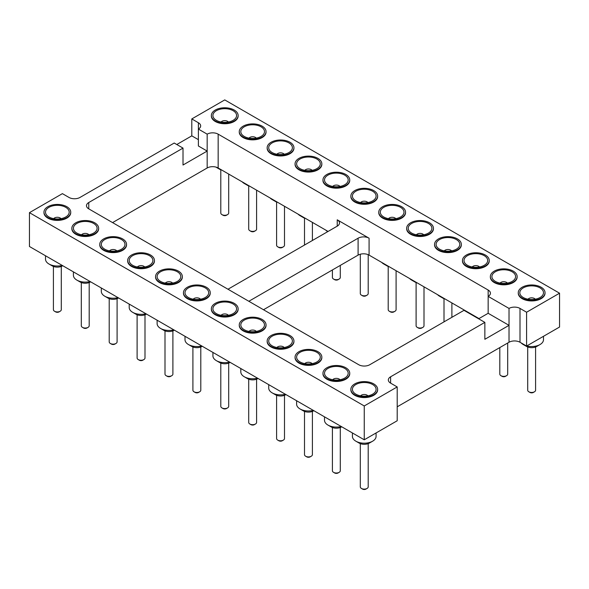<?xml version="1.0" encoding="UTF-8"?>
<svg xmlns="http://www.w3.org/2000/svg" width="589" height="589" viewBox="0 0 589 589"><rect width="100%" height="100%" fill="white"/><g stroke="black" fill="none" stroke-linecap="round" stroke-linejoin="round"><path stroke-width="0.88" d="M559.55 293.204L526.595 312.229L526.595 346.06L559.55 327.035L559.55 293.204L224.748 99.909L191.8 118.934L191.8 135.853L198.39 139.652M176.788 144.519L191.8 135.853M88.762 202.52L88.762 208.859A7.767 4.484 0 0 1 86.487 205.694A7.767 4.484 0 0 1 88.762 202.52L183.01 148.104L174.219 143.031L79.979 197.448A7.767 4.484 180 0 1 68.994 197.448L62.405 193.641L29.45 212.666L364.252 405.961L397.2 386.936L397.2 420.76L364.252 439.792L364.252 405.961M364.252 439.792L29.45 246.496L29.45 212.666M526.595 346.06L520.006 342.253A7.767 4.484 0 0 0 509.021 342.253L397.2 406.815M112.565 222.605L207.173 167.983A7.767 4.484 180 0 1 218.158 167.983L328.073 231.44M263.489 309.74L358.097 255.118A7.767 4.484 180 0 1 369.082 255.118L478.997 318.575M526.595 312.229L520.006 308.422A7.767 4.484 0 0 0 509.021 308.422L488.156 296.377A7.767 4.484 0 0 0 490.431 293.204A7.767 4.484 0 0 0 488.156 290.038L218.158 134.152A7.767 4.484 0 0 0 207.173 134.152L198.39 129.079L198.39 145.998L207.173 151.071L207.173 134.152M198.39 122.74A7.767 4.484 180 0 1 200.665 125.913A7.767 4.484 180 0 1 198.39 129.079L198.39 122.74L191.8 118.934M293.933 147.979A13.392 7.731 180 0 1 293.94 148.237A13.392 7.731 180 0 1 290.016 153.7A13.392 7.731 180 0 1 275.424 155.378A13.392 7.731 180 0 1 267.163 148.237A13.392 7.731 180 0 1 267.17 147.979M321.83 164.088A13.392 7.731 180 0 1 321.837 164.346A13.392 7.731 180 0 1 317.92 169.809A13.392 7.731 180 0 1 303.328 171.487A13.392 7.731 180 0 1 295.06 164.346A13.392 7.731 180 0 1 295.067 164.088M377.63 196.306A13.392 7.731 180 0 1 377.637 196.557A13.392 7.731 180 0 1 373.721 202.027A13.392 7.731 180 0 1 359.128 203.698A13.392 7.731 180 0 1 350.86 196.557A13.392 7.731 180 0 1 350.867 196.306M349.733 180.197A13.392 7.731 180 0 1 349.741 180.448A13.392 7.731 180 0 1 345.817 185.918A13.392 7.731 180 0 1 331.224 187.589A13.392 7.731 180 0 1 322.956 180.448A13.392 7.731 180 0 1 322.963 180.197M489.231 260.736A13.392 7.731 180 0 1 489.238 260.993A13.392 7.731 180 0 1 485.321 266.456A13.392 7.731 180 0 1 470.729 268.135A13.392 7.731 180 0 1 462.461 260.993A13.392 7.731 180 0 1 462.468 260.736M461.334 244.626A13.392 7.731 180 0 1 461.342 244.884A13.392 7.731 180 0 1 457.417 250.347A13.392 7.731 180 0 1 442.825 252.026A13.392 7.731 180 0 1 434.557 244.884A13.392 7.731 180 0 1 434.564 244.626M405.534 212.415A13.392 7.731 180 0 1 405.541 212.666A13.392 7.731 180 0 1 401.617 218.136A13.392 7.731 180 0 1 387.025 219.807A13.392 7.731 180 0 1 378.756 212.666A13.392 7.731 180 0 1 378.764 212.415M433.43 228.517A13.392 7.731 180 0 1 433.438 228.775A13.392 7.731 180 0 1 429.521 234.238A13.392 7.731 180 0 1 414.928 235.917A13.392 7.731 180 0 1 406.66 228.775A13.392 7.731 180 0 1 406.668 228.517M238.133 115.768A13.392 7.731 180 0 1 238.14 116.018A13.392 7.731 180 0 1 234.216 121.489A13.392 7.731 180 0 1 219.623 123.16A13.392 7.731 180 0 1 211.363 116.018A13.392 7.731 180 0 1 211.37 115.768M266.037 131.87A13.392 7.731 180 0 1 266.044 132.127A13.392 7.731 180 0 1 262.12 137.59A13.392 7.731 180 0 1 247.527 139.269A13.392 7.731 180 0 1 239.259 132.127A13.392 7.731 180 0 1 239.267 131.87M545.031 292.954A13.392 7.731 180 0 1 545.039 293.204A13.392 7.731 180 0 1 541.122 298.675A13.392 7.731 180 0 1 526.529 300.346A13.392 7.731 180 0 1 518.261 293.204A13.392 7.731 180 0 1 518.268 292.954M517.135 276.845A13.392 7.731 180 0 1 517.142 277.095A13.392 7.731 180 0 1 513.218 282.565A13.392 7.731 180 0 1 498.625 284.237A13.392 7.731 180 0 1 490.357 277.095A13.392 7.731 180 0 1 490.365 276.845M88.762 208.859L358.76 364.738A7.767 4.484 0 0 0 369.745 364.738L463.985 310.329L484.857 322.374L390.61 376.791A7.767 4.484 0 0 0 388.335 379.957A7.767 4.484 0 0 0 390.61 383.13L397.2 386.936M321.83 357.383A13.392 7.731 180 0 1 321.837 357.641A13.392 7.731 180 0 1 308.452 365.371A13.392 7.731 180 0 1 295.06 357.641A13.392 7.731 180 0 1 295.067 357.383M293.933 341.274A13.392 7.731 180 0 1 293.94 341.532A13.392 7.731 180 0 1 280.548 349.262A13.392 7.731 180 0 1 267.163 341.532A13.392 7.731 180 0 1 267.17 341.274M266.037 325.165A13.392 7.731 180 0 1 266.044 325.422A13.392 7.731 180 0 1 252.652 333.153A13.392 7.731 180 0 1 239.259 325.422A13.392 7.731 180 0 1 239.267 325.165M154.436 260.736A13.392 7.731 180 0 1 154.443 260.993A13.392 7.731 180 0 1 141.051 268.724A13.392 7.731 180 0 1 127.658 260.993A13.392 7.731 180 0 1 127.666 260.736M182.332 276.845A13.392 7.731 180 0 1 182.34 277.095A13.392 7.731 180 0 1 168.947 284.826A13.392 7.731 180 0 1 155.562 277.095A13.392 7.731 180 0 1 155.57 276.845M210.236 292.954A13.392 7.731 180 0 1 210.244 293.204A13.392 7.731 180 0 1 196.851 300.935A13.392 7.731 180 0 1 183.459 293.204A13.392 7.731 180 0 1 183.466 292.954M238.133 309.063A13.392 7.731 180 0 1 238.14 309.313A13.392 7.731 180 0 1 224.748 317.044A13.392 7.731 180 0 1 211.363 309.313A13.392 7.731 180 0 1 211.37 309.063M377.63 389.601A13.392 7.731 180 0 1 377.637 389.852A13.392 7.731 180 0 1 364.252 397.582A13.392 7.731 180 0 1 350.86 389.852A13.392 7.731 180 0 1 350.867 389.601M349.733 373.492A13.392 7.731 180 0 1 349.741 373.743A13.392 7.731 180 0 1 336.348 381.473A13.392 7.731 180 0 1 322.956 373.743A13.392 7.731 180 0 1 322.963 373.492M98.635 228.517A13.392 7.731 180 0 1 98.643 228.775A13.392 7.731 180 0 1 85.25 236.506A13.392 7.731 180 0 1 71.858 228.775A13.392 7.731 180 0 1 71.865 228.517M126.532 244.626A13.392 7.731 180 0 1 126.539 244.884A13.392 7.731 180 0 1 113.147 252.615A13.392 7.731 180 0 1 99.762 244.884A13.392 7.731 180 0 1 99.769 244.626M70.732 212.415A13.392 7.731 180 0 1 70.739 212.666A13.392 7.731 180 0 1 57.347 220.396A13.392 7.731 180 0 1 43.961 212.666A13.392 7.731 180 0 1 43.969 212.415M183.01 148.104L183.01 165.023L207.173 151.071L207.173 167.983M509.021 308.422L509.021 325.342L484.857 339.293L484.857 322.374M248.845 301.281L358.097 238.206A7.767 4.484 180 0 1 369.082 238.206L337.232 219.815A7.767 4.484 180 0 1 339.507 222.981A7.767 4.484 180 0 1 337.232 226.154L227.972 289.236M488.156 290.038L488.156 313.289L478.636 318.782M509.021 342.253L509.021 325.342L488.156 313.289M290.016 153.192A13.392 7.731 0 0 0 293.94 147.729A13.392 7.731 0 0 0 280.548 139.998A13.392 7.731 0 0 0 267.163 147.729A13.392 7.731 0 0 0 275.424 154.87A13.392 7.731 0 0 0 290.016 153.192M317.92 169.301A13.392 7.731 0 0 0 321.837 163.838A13.392 7.731 0 0 0 308.452 156.107A13.392 7.731 0 0 0 295.06 163.838A13.392 7.731 0 0 0 303.328 170.979A13.392 7.731 0 0 0 317.92 169.301M373.721 201.519A13.392 7.731 0 0 0 377.637 196.049A13.392 7.731 0 0 0 364.252 188.318A13.392 7.731 0 0 0 350.86 196.049A13.392 7.731 0 0 0 359.128 203.19A13.392 7.731 0 0 0 373.721 201.519M345.817 185.41A13.392 7.731 0 0 0 349.741 179.939A13.392 7.731 0 0 0 336.348 172.209A13.392 7.731 0 0 0 322.956 179.939A13.392 7.731 0 0 0 331.224 187.088A13.392 7.731 0 0 0 345.817 185.41M485.321 265.948A13.392 7.731 0 0 0 489.238 260.485A13.392 7.731 0 0 0 475.853 252.755A13.392 7.731 0 0 0 462.461 260.485A13.392 7.731 0 0 0 470.729 267.627A13.392 7.731 0 0 0 485.321 265.948M457.417 249.839A13.392 7.731 0 0 0 461.342 244.376A13.392 7.731 0 0 0 447.949 236.645A13.392 7.731 0 0 0 434.557 244.376A13.392 7.731 0 0 0 442.825 251.518A13.392 7.731 0 0 0 457.417 249.839M401.617 217.628A13.392 7.731 0 0 0 405.541 212.158A13.392 7.731 0 0 0 392.149 204.427A13.392 7.731 0 0 0 378.756 212.158A13.392 7.731 0 0 0 387.025 219.299A13.392 7.731 0 0 0 401.617 217.628M429.521 233.73A13.392 7.731 0 0 0 433.438 228.267A13.392 7.731 0 0 0 420.053 220.536A13.392 7.731 0 0 0 406.66 228.267A13.392 7.731 0 0 0 414.928 235.409A13.392 7.731 0 0 0 429.521 233.73M234.216 120.981A13.392 7.731 0 0 0 238.14 115.51A13.392 7.731 0 0 0 224.748 107.78A13.392 7.731 0 0 0 211.363 115.51A13.392 7.731 0 0 0 219.623 122.652A13.392 7.731 0 0 0 234.216 120.981M262.12 137.082A13.392 7.731 0 0 0 266.044 131.619A13.392 7.731 0 0 0 252.652 123.889A13.392 7.731 0 0 0 239.259 131.619A13.392 7.731 0 0 0 247.527 138.761A13.392 7.731 0 0 0 262.12 137.082M541.122 298.167A13.392 7.731 0 0 0 545.039 292.696A13.392 7.731 0 0 0 531.653 284.966A13.392 7.731 0 0 0 518.261 292.696A13.392 7.731 0 0 0 526.529 299.838A13.392 7.731 0 0 0 541.122 298.167M513.218 282.057A13.392 7.731 0 0 0 517.142 276.587A13.392 7.731 0 0 0 503.75 268.856A13.392 7.731 0 0 0 490.357 276.587A13.392 7.731 0 0 0 498.625 283.736A13.392 7.731 0 0 0 513.218 282.057M298.984 351.662A13.392 7.731 0 0 0 295.06 357.133A13.392 7.731 0 0 0 308.452 364.863A13.392 7.731 0 0 0 321.837 357.133A13.392 7.731 0 0 0 313.576 349.991A13.392 7.731 0 0 0 298.984 351.662M271.08 335.553A13.392 7.731 0 0 0 267.163 341.024A13.392 7.731 0 0 0 280.548 348.754A13.392 7.731 0 0 0 293.94 341.024A13.392 7.731 0 0 0 285.672 333.882A13.392 7.731 0 0 0 271.08 335.553M243.183 319.444A13.392 7.731 0 0 0 239.259 324.914A13.392 7.731 0 0 0 252.652 332.645A13.392 7.731 0 0 0 266.044 324.914A13.392 7.731 0 0 0 257.776 317.773A13.392 7.731 0 0 0 243.183 319.444M131.583 255.015A13.392 7.731 0 0 0 127.658 260.485A13.392 7.731 0 0 0 141.051 268.216A13.392 7.731 0 0 0 154.443 260.485A13.392 7.731 0 0 0 146.175 253.344A13.392 7.731 0 0 0 131.583 255.015M159.479 271.124A13.392 7.731 0 0 0 155.562 276.587A13.392 7.731 0 0 0 168.947 284.318A13.392 7.731 0 0 0 182.34 276.587A13.392 7.731 0 0 0 174.072 269.445A13.392 7.731 0 0 0 159.479 271.124M187.383 287.233A13.392 7.731 0 0 0 183.459 292.696A13.392 7.731 0 0 0 196.851 300.427A13.392 7.731 0 0 0 210.244 292.696A13.392 7.731 0 0 0 201.975 285.555A13.392 7.731 0 0 0 187.383 287.233M215.279 303.342A13.392 7.731 0 0 0 211.363 308.805A13.392 7.731 0 0 0 224.748 316.536A13.392 7.731 0 0 0 238.14 308.805A13.392 7.731 0 0 0 229.872 301.664A13.392 7.731 0 0 0 215.279 303.342M354.784 383.881A13.392 7.731 0 0 0 350.86 389.344A13.392 7.731 0 0 0 364.252 397.074A13.392 7.731 0 0 0 377.637 389.344A13.392 7.731 0 0 0 369.377 382.202A13.392 7.731 0 0 0 354.784 383.881M326.88 367.772A13.392 7.731 0 0 0 322.956 373.235A13.392 7.731 0 0 0 336.348 380.965A13.392 7.731 0 0 0 349.741 373.235A13.392 7.731 0 0 0 341.473 366.093A13.392 7.731 0 0 0 326.88 367.772M75.782 222.797A13.392 7.731 0 0 0 71.858 228.267A13.392 7.731 0 0 0 85.25 235.998A13.392 7.731 0 0 0 98.643 228.267A13.392 7.731 0 0 0 90.375 221.125A13.392 7.731 0 0 0 75.782 222.797M103.679 238.906A13.392 7.731 0 0 0 99.762 244.376A13.392 7.731 0 0 0 113.147 252.107A13.392 7.731 0 0 0 126.539 244.376A13.392 7.731 0 0 0 118.271 237.234A13.392 7.731 0 0 0 103.679 238.906M47.878 206.695A13.392 7.731 0 0 0 43.961 212.158A13.392 7.731 0 0 0 57.347 219.888A13.392 7.731 0 0 0 70.739 212.158A13.392 7.731 0 0 0 62.471 205.016A13.392 7.731 0 0 0 47.878 206.695M465.428 310.742A11.839 6.832 0 0 0 467.482 312.332A11.839 6.832 0 0 0 470.236 313.517M437.531 294.633A11.839 6.832 0 0 0 439.578 296.223A11.839 6.832 0 0 0 442.332 297.408M409.627 278.531A11.839 6.832 0 0 0 411.682 280.114A11.839 6.832 0 0 0 414.435 281.299M381.731 262.422A11.839 6.832 0 0 0 383.778 264.012A11.839 6.832 0 0 0 386.531 265.19M298.034 214.094A11.839 6.832 0 0 0 300.081 215.684A11.839 6.832 0 0 0 302.834 216.87M325.931 230.203A11.839 6.832 0 0 0 327.727 231.639M296.613 400.741L296.613 404.15A11.839 6.832 0 0 0 300.081 408.98A11.839 6.832 0 0 0 313.311 410.378M268.717 384.632L268.717 388.041A11.839 6.832 0 0 0 272.177 392.87A11.839 6.832 0 0 0 285.415 394.269M240.813 368.523L240.813 371.931A11.839 6.832 0 0 0 244.28 376.761A11.839 6.832 0 0 0 257.511 378.16M157.116 320.195L157.116 323.611A11.839 6.832 0 0 0 160.583 328.441A11.839 6.832 0 0 0 173.814 329.84M212.916 352.413L212.916 355.822A11.839 6.832 0 0 0 216.377 360.659A11.839 6.832 0 0 0 229.614 362.058M185.012 336.304L185.012 339.713A11.839 6.832 0 0 0 188.48 344.55A11.839 6.832 0 0 0 201.71 345.949M45.515 255.766L45.515 259.175A11.839 6.832 0 0 0 48.983 264.012A11.839 6.832 0 0 0 62.213 265.411M73.411 271.875L73.411 275.284A11.839 6.832 0 0 0 76.879 280.114A11.839 6.832 0 0 0 90.11 281.513M242.234 181.883A11.839 6.832 0 0 0 244.28 183.466A11.839 6.832 0 0 0 247.034 184.651M215.92 167.085A11.839 6.832 0 0 0 216.377 167.364A11.839 6.832 0 0 0 219.13 168.542M101.315 287.984L101.315 291.393A11.839 6.832 0 0 0 104.783 296.223A11.839 6.832 0 0 0 118.014 297.622M129.212 304.093L129.212 307.502A11.839 6.832 0 0 0 132.68 312.332A11.839 6.832 0 0 0 145.91 313.731M270.13 197.985A11.839 6.832 0 0 0 272.177 199.575A11.839 6.832 0 0 0 274.93 200.761M324.51 416.843L324.51 420.259A11.839 6.832 0 0 0 327.977 425.089A11.839 6.832 0 0 0 341.215 426.488M526.787 345.949A11.839 6.832 0 0 0 540.017 344.55L540.017 344.55A11.839 6.832 0 0 0 543.485 339.713L543.485 336.304M521.228 342.96A11.839 6.832 0 0 0 523.282 344.55A11.839 6.832 0 0 0 526.036 345.728M352.413 432.952L352.413 436.361A11.839 6.832 0 0 0 355.881 441.198A11.839 6.832 0 0 0 372.623 441.198A11.839 6.832 0 0 0 376.084 436.361L376.084 432.952M272.177 142.891A11.839 6.832 180 0 1 288.389 142.604A11.839 6.832 180 0 1 289.884 151.925A11.839 6.832 180 0 1 271.212 151.925A11.839 6.832 180 0 1 272.177 142.891M300.081 159.001A11.839 6.832 180 0 1 316.286 158.713A11.839 6.832 180 0 1 317.788 168.034A11.839 6.832 180 0 1 299.116 168.034A11.839 6.832 180 0 1 300.081 159.001M355.881 191.219A11.839 6.832 180 0 1 372.086 190.932A11.839 6.832 180 0 1 373.588 200.253A11.839 6.832 180 0 1 354.917 200.253A11.839 6.832 180 0 1 355.881 191.219M327.977 175.11A11.839 6.832 180 0 1 344.19 174.823A11.839 6.832 180 0 1 345.684 184.143A11.839 6.832 180 0 1 327.013 184.143A11.839 6.832 180 0 1 327.977 175.11M467.482 255.648A11.839 6.832 180 0 1 483.687 255.361A11.839 6.832 180 0 1 485.189 264.682A11.839 6.832 180 0 1 466.51 264.682A11.839 6.832 180 0 1 467.482 255.648M439.578 239.539A11.839 6.832 180 0 1 455.79 239.252A11.839 6.832 180 0 1 457.285 248.573A11.839 6.832 180 0 1 438.614 248.573A11.839 6.832 180 0 1 439.578 239.539M383.778 207.328A11.839 6.832 180 0 1 399.99 207.041A11.839 6.832 180 0 1 401.484 216.362A11.839 6.832 180 0 1 382.813 216.362A11.839 6.832 180 0 1 383.778 207.328M411.682 223.437A11.839 6.832 180 0 1 427.886 223.143A11.839 6.832 180 0 1 429.388 232.464A11.839 6.832 180 0 1 410.71 232.464A11.839 6.832 180 0 1 411.682 223.437M216.377 110.68A11.839 6.832 180 0 1 232.589 110.393A11.839 6.832 180 0 1 234.083 119.714A11.839 6.832 180 0 1 215.412 119.714A11.839 6.832 180 0 1 216.377 110.68M244.28 126.79A11.839 6.832 180 0 1 260.485 126.495A11.839 6.832 180 0 1 261.987 135.823A11.839 6.832 180 0 1 243.316 135.823A11.839 6.832 180 0 1 244.28 126.79M523.282 287.866A11.839 6.832 180 0 1 539.487 287.579A11.839 6.832 180 0 1 540.989 296.9A11.839 6.832 180 0 1 522.31 296.9A11.839 6.832 180 0 1 523.282 287.866M495.378 271.757A11.839 6.832 180 0 1 511.591 271.47A11.839 6.832 180 0 1 513.085 280.791A11.839 6.832 180 0 1 494.414 280.791A11.839 6.832 180 0 1 495.378 271.757M316.823 361.963A11.839 6.832 180 0 1 299.116 361.329A11.839 6.832 180 0 1 300.434 352.104A11.839 6.832 180 0 1 316.47 352.104A11.839 6.832 180 0 1 317.788 361.329A11.839 6.832 180 0 1 316.823 361.963M288.919 345.853A11.839 6.832 180 0 1 271.212 345.22A11.839 6.832 180 0 1 272.53 335.995A11.839 6.832 180 0 1 288.566 335.995A11.839 6.832 180 0 1 289.884 345.22A11.839 6.832 180 0 1 288.919 345.853M261.023 329.744A11.839 6.832 180 0 1 243.316 329.111A11.839 6.832 180 0 1 244.634 319.886A11.839 6.832 180 0 1 260.669 319.886A11.839 6.832 180 0 1 261.987 329.111A11.839 6.832 180 0 1 261.023 329.744M149.422 265.315A11.839 6.832 180 0 1 131.715 264.682A11.839 6.832 180 0 1 133.033 255.457A11.839 6.832 180 0 1 149.069 255.457A11.839 6.832 180 0 1 150.386 264.682A11.839 6.832 180 0 1 149.422 265.315M177.318 281.424A11.839 6.832 180 0 1 159.612 280.791A11.839 6.832 180 0 1 160.93 271.566A11.839 6.832 180 0 1 176.965 271.566A11.839 6.832 180 0 1 178.29 280.791A11.839 6.832 180 0 1 177.318 281.424M205.222 297.533A11.839 6.832 180 0 1 187.516 296.9A11.839 6.832 180 0 1 188.833 287.668A11.839 6.832 180 0 1 204.869 287.668A11.839 6.832 180 0 1 206.187 296.9A11.839 6.832 180 0 1 205.222 297.533M233.119 313.635A11.839 6.832 180 0 1 215.412 313.009A11.839 6.832 180 0 1 216.73 303.777A11.839 6.832 180 0 1 232.765 303.777A11.839 6.832 180 0 1 234.083 313.009A11.839 6.832 180 0 1 233.119 313.635M372.623 394.181A11.839 6.832 180 0 1 354.917 393.548A11.839 6.832 180 0 1 356.235 384.315A11.839 6.832 180 0 1 372.27 384.315A11.839 6.832 180 0 1 373.588 393.548A11.839 6.832 180 0 1 372.623 394.181M344.72 378.072A11.839 6.832 180 0 1 327.013 377.439A11.839 6.832 180 0 1 328.331 368.213A11.839 6.832 180 0 1 344.366 368.213A11.839 6.832 180 0 1 345.684 377.439A11.839 6.832 180 0 1 344.72 378.072M93.622 233.097A11.839 6.832 180 0 1 75.915 232.464A11.839 6.832 180 0 1 77.233 223.238A11.839 6.832 180 0 1 93.268 223.238A11.839 6.832 180 0 1 94.586 232.464A11.839 6.832 180 0 1 93.622 233.097M121.518 249.206A11.839 6.832 180 0 1 103.811 248.573A11.839 6.832 180 0 1 105.129 239.348A11.839 6.832 180 0 1 121.172 239.348A11.839 6.832 180 0 1 122.49 248.573A11.839 6.832 180 0 1 121.518 249.206M65.718 216.988A11.839 6.832 180 0 1 48.011 216.362A11.839 6.832 180 0 1 49.329 207.129A11.839 6.832 180 0 1 65.372 207.129A11.839 6.832 180 0 1 66.69 216.362A11.839 6.832 180 0 1 65.718 216.988M467.482 312.332L470.773 314.239A7.178 4.145 0 0 0 472.982 315.108M439.578 296.223L442.876 298.13A7.178 4.145 0 0 0 445.085 298.998M411.682 280.114L414.973 282.021A7.178 4.145 0 0 0 417.181 282.889M383.778 264.012L387.076 265.911A7.178 4.145 0 0 0 389.285 266.78M300.081 215.684L303.372 217.591A7.178 4.145 0 0 0 305.581 218.46M300.081 408.98L303.372 410.886A7.178 4.145 0 0 0 313.525 410.886L313.856 410.695M272.177 392.87L275.475 394.777A7.178 4.145 0 0 0 285.628 394.777L285.952 394.586M244.28 376.761L247.579 378.668A7.178 4.145 0 0 0 257.724 378.668L258.056 378.477M160.583 328.441L163.875 330.341A7.178 4.145 0 0 0 174.027 330.341L174.351 330.157M216.377 360.659L219.675 362.559A7.178 4.145 0 0 0 229.828 362.559L230.152 362.368M188.48 344.55L191.778 346.45A7.178 4.145 0 0 0 201.924 346.45L202.255 346.258M48.983 264.012L52.274 265.911A7.178 4.145 0 0 0 62.427 265.911L62.758 265.72M76.879 280.114L80.178 282.021A7.178 4.145 0 0 0 90.323 282.021L90.654 281.829M244.28 183.466L247.579 185.373A7.178 4.145 0 0 0 249.78 186.242M216.377 167.364L219.675 169.264A7.178 4.145 0 0 0 221.884 170.133M104.783 296.223L108.074 298.13A7.178 4.145 0 0 0 118.227 298.13L118.551 297.938M132.68 312.332L135.978 314.239A7.178 4.145 0 0 0 146.124 314.239L146.455 314.047M272.177 199.575L275.475 201.482A7.178 4.145 0 0 0 277.684 202.351M327.977 425.089L331.276 426.988A7.178 4.145 0 0 0 341.421 426.988L341.753 426.804M536.726 346.45L540.017 344.55L536.726 346.45A7.178 4.145 0 0 1 526.573 346.45L523.282 344.55M355.881 441.198L359.172 443.097A7.178 4.145 0 0 0 369.325 443.097L372.623 441.198M276.933 154.237A3.946 2.275 180 0 1 277.758 153.53A3.946 2.275 180 0 1 284.17 154.237M304.83 170.339A3.946 2.275 180 0 1 305.662 169.639A3.946 2.275 180 0 1 312.067 170.339M360.63 202.557A3.946 2.275 180 0 1 361.462 201.85A3.946 2.275 180 0 1 367.867 202.557M332.726 186.448A3.946 2.275 180 0 1 333.558 185.741A3.946 2.275 180 0 1 339.971 186.448M472.231 266.986A3.946 2.275 180 0 1 473.063 266.287A3.946 2.275 180 0 1 479.468 266.986M444.327 250.885A3.946 2.275 180 0 1 445.159 250.178A3.946 2.275 180 0 1 451.572 250.885M388.526 218.666A3.946 2.275 180 0 1 389.358 217.959A3.946 2.275 180 0 1 395.771 218.666M416.43 234.775A3.946 2.275 180 0 1 417.262 234.069A3.946 2.275 180 0 1 423.668 234.775M221.133 122.019A3.946 2.275 180 0 1 221.957 121.312A3.946 2.275 180 0 1 228.37 122.019M249.029 138.128A3.946 2.275 180 0 1 249.861 137.421A3.946 2.275 180 0 1 256.274 138.128M528.031 299.205A3.946 2.275 180 0 1 528.863 298.498A3.946 2.275 180 0 1 535.268 299.205M500.127 283.095A3.946 2.275 180 0 1 500.959 282.389A3.946 2.275 180 0 1 507.372 283.095M304.83 363.634A3.946 2.275 180 0 1 308.452 362.264A3.946 2.275 180 0 1 312.067 363.634M276.933 347.532A3.946 2.275 180 0 1 280.548 346.155A3.946 2.275 180 0 1 284.17 347.532M249.029 331.423A3.946 2.275 180 0 1 252.652 330.046A3.946 2.275 180 0 1 256.274 331.423M137.428 266.986A3.946 2.275 180 0 1 141.051 265.617A3.946 2.275 180 0 1 144.673 266.986M165.332 283.095A3.946 2.275 180 0 1 168.947 281.726A3.946 2.275 180 0 1 172.57 283.095M193.229 299.205A3.946 2.275 180 0 1 196.851 297.835A3.946 2.275 180 0 1 200.474 299.205M221.133 315.314A3.946 2.275 180 0 1 224.748 313.937A3.946 2.275 180 0 1 228.37 315.314M360.63 395.852A3.946 2.275 180 0 1 364.252 394.483A3.946 2.275 180 0 1 367.867 395.852M332.726 379.743A3.946 2.275 180 0 1 336.348 378.374A3.946 2.275 180 0 1 339.971 379.743M81.628 234.775A3.946 2.275 180 0 1 85.25 233.399A3.946 2.275 180 0 1 88.873 234.775M109.532 250.885A3.946 2.275 180 0 1 113.147 249.508A3.946 2.275 180 0 1 116.769 250.885M53.732 218.666A3.946 2.275 180 0 1 57.347 217.289A3.946 2.275 180 0 1 60.969 218.666M416.106 282.551L416.106 325.769A3.946 2.275 0 0 0 417.262 327.374A3.946 2.275 0 0 0 422.843 327.374L422.843 327.374A3.946 2.275 0 0 0 423.999 325.769L423.999 286.821M388.203 266.442L388.203 309.659A3.946 2.275 0 0 0 389.358 311.272A3.946 2.275 0 0 0 394.939 311.272L394.939 311.272A3.946 2.275 0 0 0 396.095 309.659L396.095 270.712M360.306 254.227L360.306 293.55A3.946 2.275 0 0 0 361.462 295.163A3.946 2.275 0 0 0 367.043 295.163L367.043 295.163A3.946 2.275 0 0 0 368.199 293.55L368.199 254.676M332.402 269.953L332.402 277.441A3.946 2.275 0 0 0 333.558 279.053A3.946 2.275 0 0 0 339.139 279.053L339.139 279.053A3.946 2.275 0 0 0 340.295 277.441L340.295 265.396M304.506 411.416L304.506 454.627A3.946 2.275 0 0 0 305.662 456.239A3.946 2.275 0 0 0 311.242 456.239A3.946 2.275 0 0 0 312.398 454.627L312.398 411.416M276.602 395.307L276.602 438.518A3.946 2.275 0 0 0 277.758 440.13A3.946 2.275 0 0 0 283.338 440.13A3.946 2.275 0 0 0 284.494 438.518L284.494 395.307M248.705 379.198L248.705 422.416A3.946 2.275 0 0 0 249.861 424.021A3.946 2.275 0 0 0 255.442 424.021A3.946 2.275 0 0 0 256.598 422.416L256.598 379.198M165.001 330.878L165.001 374.089A3.946 2.275 0 0 0 166.157 375.701A3.946 2.275 0 0 0 171.738 375.701A3.946 2.275 0 0 0 172.894 374.089L172.894 330.878M220.801 363.089L220.801 406.307A3.946 2.275 0 0 0 221.957 407.919A3.946 2.275 0 0 0 227.538 407.919A3.946 2.275 0 0 0 228.694 406.307L228.694 363.089M192.905 346.98L192.905 390.198A3.946 2.275 0 0 0 194.061 391.81A3.946 2.275 0 0 0 199.642 391.81A3.946 2.275 0 0 0 200.797 390.198L200.797 346.98M53.408 266.442L53.408 309.659A3.946 2.275 0 0 0 54.563 311.272A3.946 2.275 0 0 0 60.137 311.272A3.946 2.275 0 0 0 61.293 309.659L61.293 266.442M81.304 282.551L81.304 325.769A3.946 2.275 0 0 0 82.46 327.374A3.946 2.275 0 0 0 88.041 327.374A3.946 2.275 0 0 0 89.197 325.769L89.197 282.551M248.705 185.903L248.705 229.121A3.946 2.275 0 0 0 249.861 230.726A3.946 2.275 0 0 0 255.442 230.726L255.442 230.726A3.946 2.275 0 0 0 256.598 229.121L256.598 190.173M220.801 169.794L220.801 213.012A3.946 2.275 0 0 0 221.957 214.624A3.946 2.275 0 0 0 227.538 214.624L227.538 214.624A3.946 2.275 0 0 0 228.694 213.012L228.694 174.064M109.208 298.66L109.208 341.87A3.946 2.275 0 0 0 110.357 343.483A3.946 2.275 0 0 0 115.937 343.483A3.946 2.275 0 0 0 117.093 341.87L117.093 298.66M137.104 314.769L137.104 357.979A3.946 2.275 0 0 0 138.26 359.592A3.946 2.275 0 0 0 143.841 359.592A3.946 2.275 0 0 0 144.997 357.979L144.997 314.769M276.602 202.012L276.602 245.223A3.946 2.275 0 0 0 277.758 246.835A3.946 2.275 0 0 0 283.338 246.835L283.338 246.835A3.946 2.275 0 0 0 284.494 245.223L284.494 206.283M332.402 427.526L332.402 470.736A3.946 2.275 0 0 0 333.558 472.349A3.946 2.275 0 0 0 339.139 472.349A3.946 2.275 0 0 0 340.295 470.736L340.295 427.526M499.803 347.576L499.803 374.089A3.946 2.275 0 0 0 500.959 375.701A3.946 2.275 0 0 0 506.54 375.701L506.54 375.701A3.946 2.275 0 0 0 507.696 374.089L507.696 343.019M527.707 346.98L527.707 390.198A3.946 2.275 0 0 0 528.863 391.81A3.946 2.275 0 0 0 534.437 391.81L534.437 391.81A3.946 2.275 0 0 0 535.592 390.198L535.592 346.98M360.306 443.627L360.306 486.845A3.946 2.275 0 0 0 361.462 488.458A3.946 2.275 0 0 0 367.043 488.458A3.946 2.275 0 0 0 368.199 486.845L368.199 443.627M421.739 328.007L422.843 327.374L421.739 328.007A2.393 1.384 0 0 1 418.359 328.007L417.262 327.374M393.842 311.905L394.939 311.272L393.842 311.905A2.393 1.384 0 0 1 390.455 311.905L389.358 311.272M365.938 295.796L367.043 295.163L365.938 295.796A2.393 1.384 0 0 1 362.559 295.796L361.462 295.163M338.042 279.687L339.139 279.053L338.042 279.687A2.393 1.384 0 0 1 334.655 279.687L333.558 279.053M305.662 456.239L306.759 456.873A2.393 1.384 0 0 0 310.138 456.873L311.242 456.239M277.758 440.13L278.862 440.763A2.393 1.384 0 0 0 282.241 440.763L283.338 440.13M249.861 424.021L250.958 424.654A2.393 1.384 0 0 0 254.345 424.654L255.442 424.021M166.157 375.701L167.261 376.334A2.393 1.384 0 0 0 170.641 376.334L171.738 375.701M221.957 407.919L223.062 408.552A2.393 1.384 0 0 0 226.441 408.552L227.538 407.919M194.061 391.81L195.158 392.443A2.393 1.384 0 0 0 198.545 392.443L199.642 391.81M54.563 311.272L55.66 311.905A2.393 1.384 0 0 0 59.04 311.905L60.137 311.272M82.46 327.374L83.557 328.007A2.393 1.384 0 0 0 86.944 328.007L88.041 327.374M254.345 231.359L255.442 230.726L254.345 231.359A2.393 1.384 0 0 1 250.958 231.359L249.861 230.726M226.441 215.257L227.538 214.624L226.441 215.257A2.393 1.384 0 0 1 223.062 215.257L221.957 214.624M110.357 343.483L111.461 344.116A2.393 1.384 0 0 0 114.84 344.116L115.937 343.483M138.26 359.592L139.357 360.225A2.393 1.384 0 0 0 142.744 360.225L143.841 359.592M282.241 247.468L283.338 246.835L282.241 247.468A2.393 1.384 0 0 1 278.862 247.468L277.758 246.835M333.558 472.349L334.655 472.982A2.393 1.384 0 0 0 338.042 472.982L339.139 472.349M505.443 376.334L506.54 375.701L505.443 376.334A2.393 1.384 0 0 1 502.056 376.334L500.959 375.701M533.339 392.443L534.437 391.81L533.339 392.443A2.393 1.384 0 0 1 529.96 392.443L528.863 391.81M361.462 488.458L362.559 489.091A2.393 1.384 0 0 0 365.938 489.091L367.043 488.458M520.006 308.422L520.006 342.253M390.61 376.791L390.61 383.13M337.232 226.154L337.232 219.815M218.158 134.152L218.158 167.983M369.082 255.118L369.082 238.206M358.097 255.118L358.097 238.206M267.163 147.729L267.163 148.237M293.94 147.729L293.94 148.237M295.06 163.838L295.06 164.346M321.837 163.838L321.837 164.346M350.86 196.049L350.86 196.557M377.637 196.049L377.637 196.557M322.956 179.939L322.956 180.448M349.741 179.939L349.741 180.448M462.461 260.485L462.461 260.993M489.238 260.485L489.238 260.993M434.557 244.376L434.557 244.884M461.342 244.376L461.342 244.884M378.756 212.158L378.756 212.666M405.541 212.158L405.541 212.666M406.66 228.267L406.66 228.775M433.438 228.267L433.438 228.775M211.363 115.51L211.363 116.018M238.14 115.51L238.14 116.018M239.259 131.619L239.259 132.127M266.044 131.619L266.044 132.127M518.261 292.696L518.261 293.204M545.039 292.696L545.039 293.204M490.357 276.587L490.357 277.095M517.142 276.587L517.142 277.095M295.06 357.133L295.06 357.641M321.837 357.133L321.837 357.641M267.163 341.024L267.163 341.532M293.94 341.024L293.94 341.532M239.259 324.914L239.259 325.422M266.044 324.914L266.044 325.422M127.658 260.485L127.658 260.993M154.443 260.485L154.443 260.993M155.562 276.587L155.562 277.095M182.34 276.587L182.34 277.095M183.459 292.696L183.459 293.204M210.244 292.696L210.244 293.204M211.363 308.805L211.363 309.313M238.14 308.805L238.14 309.313M350.86 389.344L350.86 389.852M377.637 389.344L377.637 389.852M322.956 373.235L322.956 373.743M349.741 373.235L349.741 373.743M71.858 228.267L71.858 228.775M98.643 228.267L98.643 228.775M99.762 244.376L99.762 244.884M126.539 244.376L126.539 244.884M43.961 212.158L43.961 212.666M70.739 212.158L70.739 212.666M451.896 317.309L451.896 302.93M444.003 321.866L444.003 298.66M312.398 240.489L312.398 222.392M304.506 245.046L304.506 218.121"/></g></svg>
